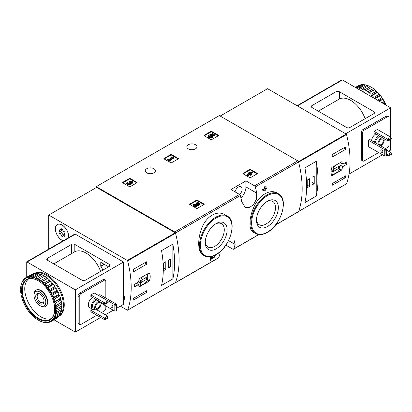 <?xml version="1.0" encoding="UTF-8"?>
<svg xmlns="http://www.w3.org/2000/svg" width="412" height="412" viewBox="0 0 412 412"><rect width="100%" height="100%" fill="white"/><g stroke="black" fill="none" stroke-linecap="round" stroke-linejoin="round"><path stroke-width="0.62" d="M225.9 245.15L232.914 249.198A1.174 0.68 -120 0 0 233.501 249.255A1.174 0.68 -120 0 0 233.697 249.008A92.906 53.642 -120 0 0 235.123 244.424L234.098 240.258M224.839 214.693C217.304 209.914 206.191 216.31 201.926 227.893C197.255 239.207 197.719 252.396 203.028 255.064L204.306 255.8A22.933 13.241 -60 0 1 204.3 229.319A22.933 13.241 -60 0 1 227.233 216.079L224.839 214.693M211.572 257.881L212.242 258.319M210.352 260.379A93.612 54.049 60 0 0 211.088 257.521L210.573 257.227A92.906 53.642 60 0 1 209.832 260.08L210.352 260.379L211.011 259.998A93.612 54.049 -120 0 0 211.583 257.845L212.762 258.618M210.573 257.227L211.49 256.697L213.365 257.886C214.755 257.165 215.049 256.63 214.245 256.279L213.73 255.981A92.906 53.642 60 0 0 213.766 255.831M264.622 189.922A92.906 53.642 60 0 1 264.787 190.802L265.302 191.096L265.961 190.715A93.612 54.049 -120 0 0 265.699 189.299L266.409 188.892A93.612 54.049 -120 0 0 266.234 188.027L266.003 187.887M263.325 190.668A93.612 54.049 60 0 0 263.155 189.803L262.64 189.505A92.906 53.642 60 0 1 262.81 190.37L263.325 190.668L265.034 189.685A93.612 54.049 60 0 1 265.302 191.096M262.64 189.505L264.344 188.521A92.906 53.642 60 0 0 264.046 187.089L264.705 186.703L267.893 187.069L264.705 186.703M277.183 193.068C270.226 188.665 259.189 195.051 254.245 206.33C248.946 217.454 248.493 229.891 253.133 232.141L255.528 233.522A22.933 13.241 -60 0 1 255.528 207.04A22.933 13.241 -60 0 1 278.461 193.805L277.183 193.068M275.613 224.942L298.365 211.809A1.174 0.68 -120 0 0 298.561 211.557A92.906 53.642 -120 0 0 298.561 161.957A1.174 0.68 -120 0 0 297.773 160.855L219.344 115.576L96.269 186.631L96.269 187.594M256.743 193.151A92.906 53.642 -120 0 0 255.316 186.924A1.174 0.68 -120 0 0 254.534 185.822L245.954 180.873L230.988 189.515L239.563 194.464A1.174 0.68 60 0 1 240.351 195.566A92.906 53.642 60 0 1 241.777 201.792L245.135 207.313L249.322 207.643L253.601 204.568L256.455 199.156L256.743 193.151L245.954 186.919L245.954 180.873M174.889 282.889A1.174 0.68 -120 0 0 175.291 282.864A1.174 0.68 -120 0 0 175.486 282.611A92.906 53.642 -120 0 0 175.486 233.012A1.174 0.68 -120 0 0 174.698 231.915L96.269 186.631M220.157 253.066A92.906 53.642 60 0 1 218.731 257.649A1.174 0.68 60 0 1 218.53 257.897L175.291 282.864M242.998 173.746A0.469 0.273 180 0 1 242.998 173.364L242.998 173.746L249.816 177.685A0.469 0.273 180 0 0 250.481 177.685L257.299 173.746A0.469 0.273 180 0 0 257.299 173.364L250.481 169.425L250.481 170.002A0.469 0.273 0 0 0 249.816 170.002L243.162 173.843M250.481 169.425A0.469 0.273 180 0 0 249.816 169.425L242.998 173.364M189.772 204.476A0.469 0.273 180 0 1 189.772 204.089L189.772 204.476L196.591 208.41A0.469 0.273 180 0 0 197.26 208.41L204.079 204.476A0.469 0.273 180 0 0 204.079 204.089L197.26 200.155L197.26 200.726A0.469 0.273 0 0 0 196.591 200.726L189.942 204.568M197.26 200.155A0.469 0.273 180 0 0 196.591 200.155L189.772 204.089M163.997 158.862A0.469 0.273 180 0 1 163.997 158.481L163.997 158.862L170.815 162.802A0.469 0.273 180 0 0 171.48 162.802L178.298 158.862A0.469 0.273 180 0 0 178.298 158.481L171.48 154.541L171.48 155.118A0.469 0.273 0 0 0 170.815 155.118L164.161 158.96M171.48 154.541A0.469 0.273 180 0 0 170.815 154.541L163.997 158.481M122.632 182.743A0.469 0.273 180 0 1 122.632 182.362L122.632 182.743L129.45 186.682A0.469 0.273 180 0 0 130.115 186.682L136.933 182.743A0.469 0.273 180 0 0 136.933 182.362L130.115 178.422L130.115 178.999A0.469 0.273 0 0 0 129.45 178.999L122.797 182.84M130.115 178.422A0.469 0.273 180 0 0 129.45 178.422L122.632 182.362M204.125 135.692A0.469 0.273 180 0 1 204.125 135.306L204.125 135.692L210.944 139.632A0.469 0.273 180 0 0 211.613 139.632L218.432 135.692A0.469 0.273 180 0 0 218.432 135.306L211.613 131.371L211.613 131.948A0.469 0.273 0 0 0 210.944 131.948L204.295 135.79M211.613 131.371A0.469 0.273 180 0 0 210.944 131.371L204.125 135.306M195.479 144.72A5.057 2.92 180 0 1 196.962 146.785A5.057 2.92 180 0 1 191.904 149.7A5.057 2.92 180 0 1 186.847 146.785A5.057 2.92 180 0 1 189.968 144.087A5.057 2.92 180 0 1 195.479 144.72M153.897 168.724A5.057 2.92 180 0 1 155.381 170.789A5.057 2.92 180 0 1 150.323 173.71A5.057 2.92 180 0 1 145.266 170.789A5.057 2.92 180 0 1 148.387 168.091A5.057 2.92 180 0 1 153.897 168.724M214.353 255.574L214.405 255.605A93.612 54.049 60 0 1 214.245 256.279L214.724 256.197M266.234 188.027L265.524 188.433A93.612 54.049 -120 0 0 265.41 187.877L268.068 187.934A93.612 54.049 -120 0 0 267.893 187.069M264.046 187.089L264.561 187.388A93.612 54.049 60 0 1 264.859 188.82L264.344 188.521M214.405 255.605L215.311 255.45L212.777 258.628M211.088 257.521L212.005 256.99M264.561 187.388L265.225 187.002M263.155 189.803L264.859 188.82M216.187 248.812A15.471 8.935 -60 0 1 205.243 242.498A15.471 8.935 -60 0 1 216.187 223.546A15.471 8.935 -60 0 1 227.125 229.865A15.471 8.935 -60 0 1 216.187 248.812M215.45 223.999A13.462 7.771 -60 0 1 221.491 223.701A13.462 7.771 -60 0 1 223.556 234.485A13.462 7.771 -60 0 1 214.76 246.35A13.462 7.771 -60 0 1 208.034 247.015A13.462 7.771 -60 0 1 205.269 241.633M267.409 226.538A15.471 8.935 -60 0 1 256.47 220.219A15.471 8.935 -60 0 1 267.409 201.267A15.471 8.935 -60 0 1 278.352 207.586A15.471 8.935 -60 0 1 267.409 226.538M266.672 201.726A13.462 7.771 -60 0 1 272.718 201.427A13.462 7.771 -60 0 1 274.778 212.211A13.462 7.771 -60 0 1 265.987 224.071A13.462 7.771 -60 0 1 259.256 224.736A13.462 7.771 -60 0 1 256.496 219.354M240.943 197.976A10.583 6.113 120 0 0 245.954 186.919M239.676 194.536A5.176 2.987 120 0 0 241.061 186.76A5.176 2.987 120 0 0 238.471 187.017A5.176 2.987 120 0 0 235.02 191.838M218.262 135.79L211.613 131.948M214.946 135.023L214.946 135.6L214.281 135.986L214.281 135.409L214.946 135.023L212.577 133.658L209.847 134.611L210.429 135.785A1.339 0.772 0 0 1 211.686 136.269M209.847 134.611L210.429 135.208A1.339 0.772 180 0 1 211.783 135.981A1.339 0.772 180 0 1 210.444 136.758A1.339 0.772 180 0 1 209.1 135.981A1.339 0.772 180 0 1 209.224 135.661L208.215 135.558A2.348 1.354 180 0 0 208.096 135.981A2.348 1.354 180 0 0 210.444 137.335A2.348 1.354 180 0 0 212.788 135.981A2.348 1.354 180 0 0 211.32 134.729L212.432 134.338L212.432 134.915L214.281 135.986M212.432 134.338L214.281 135.409M212.108 135.028L212.432 134.915M208.096 135.981L208.096 136.557A2.348 1.354 0 0 0 210.444 137.912A2.348 1.354 0 0 0 212.788 136.557L212.788 135.981M209.224 135.661L209.224 136.238A1.339 0.772 0 0 0 209.198 136.269M210.429 135.208L210.429 135.785M210.244 135.105L210.244 135.677M136.769 182.84L130.115 178.999M130.717 183.237A2.009 1.159 180 0 1 128.657 184.329A2.009 1.159 180 0 1 126.7 183.17L126.7 183.747A2.009 1.159 0 0 0 128.657 184.906A2.009 1.159 0 0 0 130.717 183.814A2.009 1.159 0 0 0 132.618 182.65L132.618 182.078A2.009 1.159 180 0 1 130.717 183.237L130.717 183.814M126.7 183.17A2.009 1.159 180 0 1 127.287 182.351L127.952 182.732L127.952 183.309A1.071 0.618 0 0 0 127.761 183.458M131.557 182.362A1.071 0.618 0 0 0 129.847 182.212L129.183 181.831L129.183 181.254L129.847 181.641A1.071 0.618 180 0 1 131.016 181.501A1.071 0.618 180 0 1 131.68 182.078A1.071 0.618 180 0 1 131.644 182.238A0.937 0.541 180 0 1 130.074 182.48L129.409 182.861A0.937 0.541 180 0 1 129.682 183.247A0.937 0.541 180 0 1 128.987 183.767A1.071 0.618 180 0 1 127.638 183.17A1.071 0.618 180 0 1 127.952 182.732M129.538 183.536A0.937 0.541 0 0 0 129.409 183.438L129.183 182.732M129.847 181.641L129.847 182.212M129.183 181.254A2.009 1.159 180 0 1 131.376 181.002A2.009 1.159 180 0 1 132.618 182.078M178.133 158.96L171.48 155.118M173.725 157.564L173.061 157.183L171.495 157.374L170.547 157.92L172.113 157.729L168.982 159.537L168.369 159.181L167.705 159.562L169.6 160.659L170.264 160.273L169.646 159.918L173.725 157.564L173.725 158.141L170.146 160.206M170.264 160.273L170.264 160.85L169.6 161.236L169.6 160.659M167.705 159.562L167.705 160.139L169.6 161.236M170.547 157.92L170.547 158.496L170.846 158.46M203.909 204.568L197.26 200.726M195.391 205.511L197.698 205.542A2.009 1.159 0 0 0 199.758 204.383L199.758 203.806A2.009 1.159 180 0 1 197.698 204.965L197.698 205.542M198.697 204.095A1.071 0.618 0 0 0 196.993 203.945L196.328 203.559L196.328 202.987L196.993 203.368A1.071 0.618 180 0 1 198.162 203.234A1.071 0.618 180 0 1 198.821 203.806A1.071 0.618 180 0 1 197.724 204.424L193.923 204.373L193.007 204.903L195.855 206.541L196.519 206.16L194.371 204.918L197.698 204.965M196.519 206.16L196.519 206.736L195.855 207.118L195.855 206.541M193.007 204.903L193.007 205.475L195.855 207.118M196.993 203.368L196.993 203.945M196.328 202.987A2.009 1.159 180 0 1 198.517 202.735A2.009 1.159 180 0 1 199.758 203.806M257.134 173.843L250.481 170.002M252.726 172.448L252.062 172.067L248.601 172.803L247.936 173.189L249.028 173.818L247.318 174.801L247.983 175.188L249.693 174.199L250.779 174.832L251.444 174.446L250.352 173.818L251.068 173.406L250.403 173.025L249.693 173.437L249.265 173.189L252.726 172.448L252.726 173.025L251.032 173.385M251.068 173.406L250.851 174.106M251.444 174.446L251.444 175.023L250.779 175.404L250.779 174.832M249.693 174.199L249.693 174.776L250.779 175.404M247.983 175.188L247.983 175.764L249.693 174.776M247.318 174.801L247.318 175.378L247.983 175.764M247.936 173.189L247.936 173.766L248.529 174.106M342.815 166.613L346.734 164.352A92.906 53.642 -120 0 0 346.734 161.854L342.815 164.115L341.677 161.792L331.851 167.463C330.759 170.985 330.759 173.74 331.851 175.723L341.677 170.048L342.815 166.613L339.926 164.944M346.312 183.865A0.469 0.273 -120 0 0 346.518 183.747A92.906 53.642 -120 0 0 346.518 134.523A0.469 0.273 -120 0 0 346.204 134.085L267.579 88.688L220.178 116.055M346.518 183.747L298.618 211.402A92.906 53.642 -120 0 0 298.618 162.179L346.518 134.523M345.735 175.775A92.906 53.642 60 0 1 345.385 177.685L332.077 185.369A92.906 53.642 -120 0 0 332.427 183.458L345.735 175.775M332.077 154.639L345.385 146.955A92.906 53.642 60 0 1 345.735 149.273L332.427 156.957A92.906 53.642 -120 0 0 332.077 154.639M316.225 196.086A92.906 53.642 -120 0 0 316.225 161.334L316.225 196.086L304.916 202.616A92.906 53.642 60 0 0 304.916 167.864L316.225 161.334M346.734 164.352L344.571 163.101M342.815 164.115L340.23 162.627M341.677 170.048L339.632 168.874M331.145 173.689L332.937 174.724L337.521 172.082A5.176 2.987 120 0 0 339.926 165.403L339.926 162.802M334.941 165.681A5.176 2.987 120 0 0 332.937 171.953L332.937 174.724M331.099 170.887L332.937 171.953M333.437 171.459L339.426 168.003L339.426 165.892L333.437 169.347L333.437 171.459M337.598 166.948L339.426 168.003M343.907 176.83L345.385 177.685M343.551 148.016L345.735 149.273M307.244 187.738L309.489 186.44L309.489 178.757L307.244 180.054L307.244 187.738M311.982 184.998L314.227 183.706L314.227 176.022L311.982 177.32L311.982 184.998M311.982 182.408L314.227 183.706M307.244 185.143L309.489 186.44M388.737 139.822L387.574 139.148L390.9 137.227L391.4 139.055L388.737 140.59L388.737 139.822L391.4 138.288M387.574 140.688L387.574 139.148L374.101 131.371L374.101 132.906L387.574 140.688L388.737 140.59M390.9 137.227L377.428 129.45L374.101 131.371M388.737 155.185L387.574 154.515L390.9 152.595L391.4 154.418L388.737 155.952L388.737 155.185L391.4 153.65M386.574 155.473L387.574 156.05L388.737 155.952M387.574 156.05L387.574 154.515L386.574 153.939M390.9 152.595L386.574 150.097M339.344 91.716L373.936 111.688A2.354 1.36 180 0 1 374.626 112.646A2.354 1.36 180 0 1 373.936 113.609L349.906 127.483A2.354 1.36 180 0 1 346.58 127.483L311.982 107.511A2.354 1.36 180 0 1 311.297 106.548A2.354 1.36 180 0 1 311.982 105.59L336.017 91.716A2.354 1.36 180 0 1 339.344 91.716L339.344 99.019A23.283 13.442 -120 0 1 365.135 118.687M318.301 111.158L339.344 99.019M390.653 137.083L390.653 107.8L345.663 133.771M390.653 107.8L342.418 79.954A1.174 0.68 -120 0 0 341.831 79.892L297.088 105.724M390.653 139.488L390.653 150.05L388.573 151.25M382.501 154.752L349.021 174.085M389.072 136.171L389.072 117.734A2.354 1.36 120 0 0 388.583 116.658L387.419 115.988A2.354 1.36 120 0 0 386.245 116.102L362.962 129.548A2.354 1.36 120 0 0 361.298 132.427L361.298 159.315A2.354 1.36 120 0 0 361.782 160.392L362.946 161.061A2.354 1.36 120 0 0 364.126 160.948L378.674 152.548M388.583 116.658A2.354 1.36 120 0 0 387.409 116.776L364.126 130.218A2.354 1.36 120 0 0 362.462 133.102L362.462 159.985A2.354 1.36 120 0 0 362.946 161.061M385.493 148.608L387.409 147.506A2.354 1.36 120 0 0 389.072 144.622L389.072 140.399M371.609 140.59A5.938 3.43 -60 0 1 375.893 133.941M386.075 148.943L384.746 149.71L384.746 156.05L368.446 146.641L368.446 140.301L369.775 139.534L386.075 148.943L386.574 149.999L385.91 150.385L368.446 140.301M384.746 156.05L385.91 155.952L385.91 150.385M381.919 149.999A1.53 0.881 60 0 1 382.918 151.348A1.53 0.881 60 0 1 382.681 152.574A1.53 0.881 60 0 1 381.919 152.497A1.53 0.881 60 0 1 380.92 151.153A1.53 0.881 60 0 1 381.151 149.927A1.53 0.881 60 0 1 381.919 149.999M382.207 150.215A1.53 0.881 -120 0 0 382.959 151.518M385.91 155.952L386.574 155.571L386.574 149.999M383.685 138.437A4.408 2.544 -60 0 1 384.205 140.132A4.408 2.544 -60 0 1 380.59 145.776M378.01 144.288A4.408 2.544 -60 0 1 379.401 139.879A4.408 2.544 -60 0 1 382.815 137.938M383.335 140.636A3.178 1.833 -60 0 1 381.95 143.834A3.178 1.833 -60 0 1 379.498 144.684A3.178 1.833 -60 0 1 379.498 141.017A3.178 1.833 -60 0 1 382.676 139.184A3.178 1.833 -60 0 1 383.335 140.636M375.682 142.943A4.408 2.544 -60 0 1 377.073 138.535A4.408 2.544 -60 0 1 380.487 136.593M374.601 142.32A5.938 3.43 -60 0 1 378.886 135.672M371.274 87.607L370.275 86.638A25.287 14.6 -120 0 0 368.498 85.794L363.013 88.961A25.287 14.6 -120 0 1 364.785 89.806L365.454 90.964L371.624 87.406A24.813 14.327 -120 0 1 373.983 89.007L373.385 88.616L367.895 91.783A25.287 14.6 -120 0 0 366.124 90.578M370.275 86.638L364.785 89.806M367.18 85.299L361.695 88.467A25.287 14.6 -120 0 0 359.975 88.008L365.459 84.841A25.287 14.6 -120 0 1 367.18 85.299L368.153 85.995M364.203 84.64L358.713 87.808A25.287 14.6 -120 0 0 357.101 87.746L362.591 84.578A25.287 14.6 -120 0 1 364.203 84.64L365.084 85.057M355.582 87.55L359.97 85.021A25.287 14.6 -120 0 1 361.432 84.681L356.019 87.802M355.386 87.437L358.301 85.758A25.287 14.6 -120 0 1 358.945 85.423L355.417 87.457M385.941 105.081A25.287 14.6 -120 0 0 385.06 103.134L383.819 103.855M386.096 105.168A24.813 14.327 -120 0 0 384.937 102.634L384.2 101.455L381.934 102.763M384.2 101.455A25.287 14.6 -120 0 0 382.939 99.271L379.416 101.311M384.494 101.764A24.813 14.327 -120 0 0 382.815 98.865L381.914 97.69L377.526 100.219M381.914 97.69A25.287 14.6 -120 0 0 380.456 95.666L375.049 98.787M382.29 98.046A24.813 14.327 -120 0 0 380.348 95.357L379.874 95.229L379.298 94.224L373.808 97.392A25.287 14.6 -120 0 0 372.196 95.594L377.603 92.216L377.155 92.2L376.424 91.17L370.934 94.338A25.287 14.6 -120 0 0 369.214 92.813L374.704 89.641L374.261 89.631L373.983 89.007M379.298 94.224A25.287 14.6 -120 0 0 377.68 92.422M376.424 91.17A25.287 14.6 -120 0 0 374.704 89.641M373.385 88.616A25.287 14.6 -120 0 0 371.614 87.411M385.06 103.134L384.937 102.634M382.939 99.271L382.815 98.865M380.456 95.666L380.348 95.357M379.746 94.611A24.813 14.327 -120 0 0 377.603 92.216M376.949 91.567A24.813 14.327 -120 0 0 374.663 89.538M366.402 93.797A24.694 14.26 -120 0 0 363.461 91.809A24.694 14.26 -120 0 0 360.515 90.398M373.808 97.392L373.967 98.164M370.934 94.338L371.336 95.558L372.196 95.594M367.895 91.783L368.441 92.994L369.214 92.813M361.695 88.467L362.467 89.543L363.013 88.961M358.713 87.808L359.573 88.765L359.975 88.008M356.941 88.338L357.101 87.746M374.261 89.631L368.441 92.994M377.155 92.2L371.336 95.558M379.874 95.229L374.379 98.401M382.331 98.633L378.551 100.811M384.447 102.305L382.794 103.263M138.437 282.112L134.513 284.378A92.906 53.642 60 0 1 134.513 286.876L138.437 284.61L139.395 286.834L149.221 281.164C150.555 277.781 150.555 275.025 149.221 272.904L139.395 278.574L138.437 282.112M48.704 249.131L48.704 215.054L127.329 260.451A0.469 0.273 60 0 1 127.643 260.889A92.906 53.642 60 0 1 127.643 310.112A0.469 0.273 60 0 1 127.329 310.19L120.304 306.131M48.704 215.054L96.604 187.398L175.229 232.795A0.469 0.273 60 0 1 175.543 233.233A92.906 53.642 60 0 1 175.543 282.457A0.469 0.273 60 0 1 175.337 282.575M133.514 271.796A92.906 53.642 -120 0 0 133.164 269.484L146.466 261.8A92.906 53.642 60 0 1 146.821 264.118L133.514 271.796M146.466 292.525L133.164 300.209A92.906 53.642 -120 0 0 133.514 298.298L146.821 290.62A92.906 53.642 60 0 1 146.466 292.525L144.988 291.675M161.55 250.635A92.906 53.642 60 0 1 161.55 285.387L172.86 278.857A92.906 53.642 -120 0 0 172.86 244.11L161.55 250.635M123.549 293.818A9.409 5.433 60 0 1 123.549 301.26M63.082 240.829A9.409 5.433 60 0 1 56.089 232.713A9.409 5.433 60 0 1 57.304 224.478A9.409 5.433 60 0 1 62.011 224.947A9.409 5.433 60 0 1 68.577 237.657M39.892 291.99A8.328 4.805 60 0 1 45.778 302.187A8.328 4.805 60 0 1 39.887 305.586A8.328 4.805 60 0 1 34 295.389A8.328 4.805 60 0 1 39.892 291.99M39.892 293.988L39.892 293.988A5.881 3.394 60 0 1 44.048 301.187A5.881 3.394 60 0 1 39.892 303.587A5.881 3.394 60 0 1 35.731 296.388A5.881 3.394 60 0 1 39.892 293.988M34 295.389L34 294.503A9.409 5.433 60 0 1 35.952 290.197A9.409 5.433 60 0 1 40.654 290.661A9.409 5.433 60 0 1 46.803 298.952A9.409 5.433 60 0 1 45.356 306.492A9.409 5.433 60 0 1 40.654 306.028L39.887 305.586M44.032 300.739A4.862 2.807 60 0 1 43.039 302.583A4.862 2.807 60 0 1 38.177 299.776A4.862 2.807 60 0 1 38.177 294.163A4.862 2.807 60 0 1 40.268 294.225M138.437 284.61L136.274 283.363M149.221 281.164L147.3 280.052M142.676 276.684A5.176 2.987 120 0 0 140.677 282.956L140.677 285.727L145.261 283.08A5.176 2.987 120 0 0 147.661 276.401L147.661 273.805M138.499 281.695L140.677 282.956M136.429 283.276L140.677 285.727M147.161 276.895L141.177 280.351L141.177 282.462L147.161 279.006L147.161 276.895M145.333 277.951L147.161 279.006M144.638 262.856L146.821 264.118M170.532 258.983L168.287 260.281L168.287 267.965L170.532 266.667L170.532 258.983M165.789 261.723L163.543 263.016L163.543 270.699L165.789 269.402L165.789 261.723M172.86 278.857L172.86 244.11M163.543 268.109L165.789 269.402M168.287 265.369L170.532 266.667M63.185 240.768A9.291 5.366 60 0 1 55.44 228.835A9.291 5.366 60 0 1 57.366 224.581A9.291 5.366 60 0 1 65.06 227.666A9.291 5.366 60 0 1 68.474 237.714M61.373 235.468A1.627 0.937 -120 0 0 59.92 233.666A0.927 0.536 -120 0 1 59.168 232.893A0.927 0.536 -120 0 1 59.271 232.028A0.927 0.536 -120 0 1 59.282 232.018A1.627 0.937 60 0 0 59.307 232.007A1.627 0.937 60 0 0 59.282 230.087A0.927 0.536 -120 0 1 59.271 228.99A0.927 0.536 -120 0 1 59.92 229.18A1.627 0.937 -120 0 0 61.064 229.505A1.627 0.937 -120 0 0 61.373 229.046A0.927 0.536 -120 0 1 61.543 228.789A0.927 0.536 -120 0 1 62.186 228.964A0.927 0.536 -120 0 1 62.65 229.788A1.627 0.937 -120 0 0 64.097 231.59A0.927 0.536 -120 0 1 64.849 232.363A0.927 0.536 -120 0 1 64.751 233.228L64.736 233.238A0.927 0.536 -120 0 0 64.751 233.228L64.71 233.249A1.627 0.937 -120 0 0 64.736 235.164A0.927 0.536 -120 0 1 64.751 236.261A0.927 0.536 -120 0 1 64.097 236.076A1.627 0.937 -120 0 0 62.954 235.752A1.627 0.937 -120 0 0 62.65 236.205A0.927 0.536 -120 0 1 62.475 236.467A0.927 0.536 -120 0 1 61.831 236.287A0.927 0.536 -120 0 1 61.373 235.468L63.201 234.413A1.627 0.937 -120 0 0 61.754 232.61L59.92 233.666M61.079 230.983A0.927 0.536 -120 0 0 61.007 231.858A0.927 0.536 -120 0 0 61.754 232.61M59.328 231.992L61.11 230.962A1.627 0.937 -120 0 0 61.136 230.947A1.627 0.937 -120 0 0 61.29 229.376M63.201 234.413A0.927 0.536 -120 0 0 63.736 235.298M123.549 294.024A9.291 5.366 60 0 1 123.549 301.054M96.12 309.453L107.666 316.117L108.16 317.946L105.503 319.48L105.503 318.713L104.339 318.038L104.339 319.573L105.503 319.48M107.666 316.117L104.339 318.038L90.867 310.262L90.867 311.796L104.339 319.573M108.16 317.173L105.503 318.713M104.339 304.211L90.867 296.434L90.867 294.899L94.194 292.978L107.666 300.755L108.16 302.578L105.503 304.118L105.503 303.345L104.339 302.676L104.339 304.211L105.503 304.118M107.666 300.755L104.339 302.676L90.867 294.899M108.16 301.811L105.503 303.345M47.457 260.235L82.05 280.206A2.354 1.36 0 0 0 85.377 280.206L109.412 266.332A2.354 1.36 0 0 0 110.097 265.369A2.354 1.36 0 0 0 109.412 264.411L74.814 244.44A2.354 1.36 0 0 0 71.487 244.44L47.457 258.314A2.354 1.36 0 0 0 46.767 259.272A2.354 1.36 0 0 0 47.457 260.235L47.457 258.314M100.61 271.41A23.283 13.442 -120 0 0 74.814 251.742L53.776 263.881M26.25 277.467L26.25 262.49A1.174 0.68 60 0 1 26.497 261.95A1.174 0.68 60 0 1 27.084 262.011L75.314 289.857L75.314 332.108L100.677 317.461M105.333 314.773L113.238 310.21M116.648 308.243L123.549 304.262L123.549 262.011L75.314 234.165A1.174 0.68 60 0 0 74.727 234.104L26.497 261.95M75.314 332.108L54.029 319.82M75.314 289.857L123.549 262.011M105.832 298.067L105.832 281.262A2.354 1.36 120 0 0 105.348 280.186L104.185 279.511A2.354 1.36 120 0 0 103.005 279.63L79.722 293.071A2.354 1.36 120 0 0 78.059 295.955L78.059 322.838A2.354 1.36 120 0 0 78.548 323.92L79.712 324.589A2.354 1.36 120 0 0 80.886 324.471L96.851 315.252M100.76 262.681L101.095 262.49A0.469 0.273 60 0 0 100.76 262.681L100.76 266.126A0.469 0.273 60 0 0 100.878 266.492A22.562 13.024 60 0 1 102.938 270.066M101.095 262.49L108.469 266.749A0.469 0.273 60 0 1 108.567 266.816M101.512 312.564L104.169 311.029A2.354 1.36 120 0 0 105.832 308.15L105.832 305.936M105.348 280.186A2.354 1.36 120 0 0 104.169 280.304L80.886 293.746A2.354 1.36 120 0 0 79.222 296.625L79.222 323.513A2.354 1.36 120 0 0 79.712 324.589M95.306 309.082A5.938 3.43 -60 0 1 92.551 309.257L89.559 307.532A5.938 3.43 -60 0 1 88.328 304.813A5.938 3.43 -60 0 1 92.654 297.469M100.93 303.108L114.819 311.127L116.648 310.643L116.648 305.076L116.148 304.02L99.848 294.611L98.52 295.476M92.576 309.273L90.867 310.262M112.28 305.287A1.53 0.881 -120 0 0 113.032 306.59M111.992 305.076A1.53 0.881 60 0 1 112.986 306.42A1.53 0.881 60 0 1 112.754 307.646A1.53 0.881 60 0 1 111.225 306.765A1.53 0.881 60 0 1 111.225 304.998A1.53 0.881 60 0 1 111.992 305.076M98.52 295.378L114.819 304.787L114.819 311.127M116.648 305.076L115.983 305.457L115.983 311.029M115.983 305.457L114.819 304.787L116.148 304.02M100.446 301.965A4.408 2.544 -60 0 1 99.828 307.105A4.408 2.544 -60 0 1 95.646 309.278A4.408 2.544 -60 0 1 94.734 307.259A4.408 2.544 -60 0 1 96.377 303.134A4.408 2.544 -60 0 1 99.58 301.466M95.605 306.755A3.178 1.833 -60 0 1 96.99 303.562A3.178 1.833 -60 0 1 99.436 302.712A3.178 1.833 -60 0 1 99.436 306.379A3.178 1.833 -60 0 1 96.264 308.212A3.178 1.833 -60 0 1 95.605 306.755M95.646 309.278L93.318 307.934A4.408 2.544 -60 0 1 92.406 305.915A4.408 2.544 -60 0 1 94.049 301.79A4.408 2.544 -60 0 1 97.253 300.121M92.551 309.257A5.938 3.43 -60 0 1 91.325 306.538A5.938 3.43 -60 0 1 95.651 299.194M34.325 273.48L34.443 273.413A24.694 14.26 60 0 1 59.137 287.674A24.694 14.26 60 0 1 59.137 316.189L59.024 316.256M20.6 289.265A24.813 14.327 60 0 1 20.806 286.659L21.208 286.567L20.924 285.943A24.813 14.327 60 0 1 21.537 283.657L21.985 283.672L21.774 283.044A24.813 14.327 60 0 1 22.778 281.139L23.252 281.267L23.123 280.649A24.813 14.327 60 0 1 24.483 279.192L24.967 279.424L24.926 278.836A24.813 14.327 60 0 1 26.6 277.868L27.089 278.203L27.13 277.662A24.813 14.327 60 0 1 29.072 277.214L29.546 277.631L29.669 277.163A24.813 14.327 60 0 1 31.817 277.245L32.26 277.739L32.466 277.348A24.813 14.327 60 0 1 34.757 277.961L35.159 278.517L35.437 278.213A24.813 14.327 60 0 1 37.796 279.336L38.141 279.939L38.491 279.738A24.813 14.327 60 0 1 40.85 281.339L41.128 281.963L41.53 281.87A24.813 14.327 60 0 1 43.816 283.899L44.027 284.532L44.47 284.548A24.813 14.327 60 0 1 46.613 286.943L46.741 287.561L47.215 287.689A24.813 14.327 60 0 1 49.157 290.378L49.198 290.965L49.682 291.196A24.813 14.327 60 0 1 51.361 294.096L51.315 294.637L51.804 294.966A24.813 14.327 60 0 1 53.163 297.994L53.035 298.463L53.509 298.885A24.813 14.327 60 0 1 54.508 301.939L54.302 302.331L54.745 302.825A24.813 14.327 60 0 1 55.357 305.822L55.079 306.126L55.481 306.677A24.813 14.327 60 0 1 55.687 309.525L55.342 309.721L55.687 310.324A24.813 14.327 60 0 1 55.481 312.929L55.079 313.022L55.357 313.645A24.813 14.327 60 0 1 54.745 315.932L54.302 315.916L54.508 316.55A24.813 14.327 60 0 1 53.509 318.45L53.035 318.322L53.163 318.94A24.813 14.327 60 0 1 51.804 320.397L51.315 320.165L51.361 320.752A24.813 14.327 60 0 1 49.682 321.721L49.198 321.391L49.157 321.927A24.813 14.327 60 0 1 47.215 322.375L46.741 321.957L46.613 322.431A24.813 14.327 60 0 1 44.47 322.344L44.027 321.849L43.816 322.241A24.813 14.327 60 0 1 41.53 321.628L41.128 321.077L40.85 321.375A24.813 14.327 60 0 1 38.491 320.253L38.141 319.65L37.796 319.851A24.813 14.327 60 0 1 35.437 318.249L35.159 317.626L34.757 317.719A24.813 14.327 60 0 1 32.466 315.69L32.26 315.062L31.817 315.041A24.813 14.327 60 0 1 29.669 312.646L29.546 312.028L29.072 311.899A24.813 14.327 60 0 1 27.13 309.211L27.089 308.624L26.6 308.392A24.813 14.327 60 0 1 24.926 305.493L24.967 304.952L24.483 304.623A24.813 14.327 60 0 1 23.123 301.599L23.252 301.126L22.778 300.709A24.813 14.327 60 0 1 21.774 297.649L21.985 297.258L21.537 296.764A24.813 14.327 60 0 1 20.924 293.766L21.208 293.468L20.806 292.911A24.813 14.327 60 0 1 20.6 290.063L20.945 289.868L20.61 288.513A25.287 14.6 60 0 1 20.765 286.556L21.11 286.355M20.924 285.943L20.997 285.166A25.287 14.6 60 0 1 21.46 283.446L21.836 283.229M21.774 283.044L21.913 282.261A25.287 14.6 60 0 1 22.67 280.829L23.149 280.551M23.123 280.649L23.34 279.877A25.287 14.6 60 0 1 24.36 278.785L25.122 278.342M24.926 278.836L25.22 278.095A25.287 14.6 60 0 1 25.832 277.703A25.287 14.6 60 0 1 26.476 277.369L31.966 274.201A25.287 14.6 60 0 0 31.322 274.536L25.832 277.703M27.13 277.662L27.506 276.967L32.991 273.8A25.287 14.6 60 0 1 34.454 273.46A24.694 14.26 60 0 1 58.308 288.153A24.694 14.26 60 0 1 59.101 316.148A25.287 14.6 60 0 1 58.082 317.255L52.592 320.423L51.804 320.397M27.506 276.967A25.287 14.6 60 0 1 28.964 276.632L34.454 273.46L34.84 273.805M29.669 277.163L30.122 276.529L35.612 273.357A25.287 14.6 60 0 1 37.224 273.419L31.734 276.591L31.817 277.245M30.122 276.529A25.287 14.6 60 0 1 31.734 276.591M32.466 277.348L38.481 273.619A25.287 14.6 60 0 1 40.201 274.078L34.716 277.25L34.757 277.961M32.996 276.787A25.287 14.6 60 0 1 34.716 277.25M35.437 278.213L41.519 274.572A25.287 14.6 60 0 1 43.296 275.417L37.806 278.584L37.796 279.336M36.035 277.739A25.287 14.6 60 0 1 37.806 278.584M38.491 279.738L44.635 276.189A25.287 14.6 60 0 1 46.407 277.394L40.917 280.562L40.85 281.339M39.145 279.357A25.287 14.6 60 0 1 40.917 280.562M41.53 281.87L47.725 278.424A25.287 14.6 60 0 1 49.445 279.949L43.955 283.116L43.816 283.899M42.235 281.592A25.287 14.6 60 0 1 43.955 283.116M44.47 284.548L50.702 281.205A25.287 14.6 60 0 1 52.319 283.003L46.829 286.17L46.613 286.943M45.217 284.373A25.287 14.6 60 0 1 46.829 286.17M47.215 287.689L47.988 287.617L53.478 284.445A25.287 14.6 60 0 1 54.935 286.469L49.445 289.636L49.157 290.378M47.988 287.617A25.287 14.6 60 0 1 49.445 289.636M49.682 291.196L50.475 291.222L55.96 288.055A25.287 14.6 60 0 1 57.222 290.233L51.732 293.401L51.361 294.096M50.475 291.222A25.287 14.6 60 0 1 51.732 293.401M51.804 294.966L52.592 295.085L58.082 291.917A25.287 14.6 60 0 1 59.101 294.189L53.611 297.356L53.163 297.994M52.592 295.085A25.287 14.6 60 0 1 53.611 297.356M53.509 298.885L54.281 299.081L59.771 295.914A25.287 14.6 60 0 1 60.523 298.211L54.508 301.939M54.281 299.081A25.287 14.6 60 0 1 55.038 301.383M54.745 302.825L55.491 303.098L60.981 299.931A25.287 14.6 60 0 1 61.445 302.181L55.357 305.822M55.491 303.098A25.287 14.6 60 0 1 55.955 305.349M55.481 306.677L56.186 307.007L61.676 303.84A25.287 14.6 60 0 1 61.831 305.977L55.687 309.525M56.186 307.007A25.287 14.6 60 0 1 56.341 309.144M55.687 310.324L56.341 310.689L61.831 307.522A25.287 14.6 60 0 1 61.676 309.479L55.481 312.929M56.341 310.689A25.287 14.6 60 0 1 56.186 312.651M55.357 313.645L55.955 314.037L61.445 310.869A25.287 14.6 60 0 1 60.981 312.59L54.745 315.932M55.955 314.037A25.287 14.6 60 0 1 55.491 315.757M54.508 316.55L55.038 316.946L60.523 313.779A25.287 14.6 60 0 1 59.771 315.206L54.281 318.373L53.509 318.45M55.038 316.946A25.287 14.6 60 0 1 54.281 318.373M53.163 318.94L53.611 319.326L59.101 316.159L58.998 315.654M53.611 319.326A25.287 14.6 60 0 1 52.592 320.423M51.361 320.752L51.732 321.108L57.222 317.94A25.287 14.6 60 0 1 56.609 318.332L51.119 321.499A25.287 14.6 60 0 1 50.475 321.834L49.682 321.721M51.732 321.108A25.287 14.6 60 0 1 51.119 321.499M49.157 321.927L49.445 322.236L50.207 321.798M49.445 322.236A25.287 14.6 60 0 1 47.988 322.575L47.215 322.375M46.613 322.431L47.313 322.4M46.829 322.678A25.287 14.6 60 0 1 45.217 322.617L44.47 322.344M43.816 322.241L44.336 322.199M43.955 322.416A25.287 14.6 60 0 1 42.235 321.957L41.53 321.628M40.85 321.375L41.267 321.262M40.917 321.463A25.287 14.6 60 0 1 39.145 320.618L38.491 320.253M22.67 280.829L22.778 281.139M24.36 278.785L24.483 279.192M26.476 277.369L26.6 277.868M28.964 276.632L29.072 277.214M38.141 318.903A23.402 13.514 60 0 1 21.594 290.239A23.402 13.514 60 0 1 38.141 280.685A23.402 13.514 60 0 1 54.693 309.35A23.402 13.514 60 0 1 38.141 318.903M54.693 309.154A22.933 13.241 60 0 1 49.94 319.465A22.933 13.241 60 0 1 38.476 318.327A22.933 13.241 60 0 1 23.494 298.118A22.933 13.241 60 0 1 27.012 279.743A22.933 13.241 60 0 1 38.311 280.783M51.119 318.625A22.933 13.241 60 0 1 40.968 316.885A22.933 13.241 60 0 1 26.347 297.819A22.933 13.241 60 0 1 28.325 279.14M36.112 290.11A9.409 5.433 60 0 1 40.968 290.481A9.409 5.433 60 0 1 47.622 302.001A9.409 5.433 60 0 1 45.516 306.399M37.77 274.031L37.224 273.419M40.84 274.964L40.201 274.078M43.966 276.576L43.296 275.417M47.725 278.424L46.953 278.6L46.407 277.394M50.702 281.205L49.847 281.169L49.445 279.949M53.478 284.445L52.561 284.203L52.319 283.003M55.96 288.055L55.017 287.602L54.935 286.469M58.082 291.917L57.139 291.274L57.222 290.233M59.771 295.914L58.859 295.105L59.101 294.189M60.981 299.931L60.126 298.973L60.523 298.211M61.676 303.84L60.899 302.763L61.445 302.181M61.831 307.522L61.161 306.363L55.342 309.721M61.445 310.869L60.997 309.876M60.523 313.779L60.27 313.002M55.079 306.126L60.899 302.763M54.302 302.331L60.126 298.973M53.035 298.463L58.859 295.105M51.315 294.637L57.139 291.274M49.198 290.965L55.017 287.602M46.741 287.561L52.561 284.203M44.027 284.532L49.847 281.169M41.128 281.963L46.953 278.6M233.697 249.008L258.695 234.572M275.808 224.695L298.561 211.557M255.316 186.924L298.561 161.957M175.486 233.012L240.351 195.566M175.486 282.611L218.731 257.649M254.534 185.822L297.773 160.855M174.698 231.915L239.563 194.464M216.187 254.425A22.346 12.901 -60 0 1 202.503 234.958A22.346 12.901 -60 0 1 229.87 219.158A22.346 12.901 -60 0 1 216.187 254.425M267.409 232.147A22.346 12.901 -60 0 1 253.725 212.68A22.346 12.901 -60 0 1 281.092 196.879A22.346 12.901 -60 0 1 267.409 232.147M235.123 244.424L229.16 240.984M218.432 135.306L218.432 135.692M210.944 131.371L210.944 131.948M136.933 182.362L136.933 182.743M129.45 178.422L129.45 178.999M129.409 182.861L129.409 183.438M178.298 158.481L178.298 158.862M170.815 154.541L170.815 155.118M204.079 204.089L204.079 204.476M196.591 200.155L196.591 200.726M257.299 173.364L257.299 173.746M249.816 169.425L249.816 170.002M298.453 161.653L346.204 134.085M373.936 113.609L373.936 111.688M311.982 107.511L311.982 105.59M336.017 100.93L336.017 91.716M342.418 79.954L297.433 105.925M364.126 130.218L362.962 129.548M387.409 116.776L386.245 116.102M362.462 133.102L361.298 132.427M362.462 159.985L361.298 159.315M175.543 282.457L127.643 310.112M175.543 233.233L127.643 260.889M175.229 232.795L127.329 260.451M60.348 229.474L59.282 230.087M61.857 228.768L61.373 229.046M64.916 235.602L64.097 236.076M74.814 244.44L74.814 251.742M71.487 244.44L71.487 253.653M27.084 262.011L75.314 234.165M109.412 264.411L109.412 266.332M100.878 266.492L104.452 264.427M100.76 266.126L104.076 264.21M104.169 280.304L103.005 279.63M80.886 293.746L79.722 293.071M79.222 296.625L78.059 295.955M79.222 323.513L78.059 322.838M233.501 249.255L258.896 234.593M215.311 255.45L214.997 255.27M204.306 255.8C207.648 257.598 211.567 257.227 216.063 254.693C229.901 247.504 237.832 221.095 227.233 216.079M255.528 233.522C258.87 235.319 262.794 234.953 267.29 232.414C281.128 225.225 289.054 198.816 278.461 193.805M298.592 211.469L346.435 183.845M175.466 282.56L127.566 310.21M45.356 306.492L45.675 306.312M35.952 290.197L36.266 290.012M57.366 224.581L58.107 224.154M61.136 230.947L59.307 232.007M62.109 228.902L61.064 229.505M64.56 234.825L62.954 235.752"/></g></svg>
